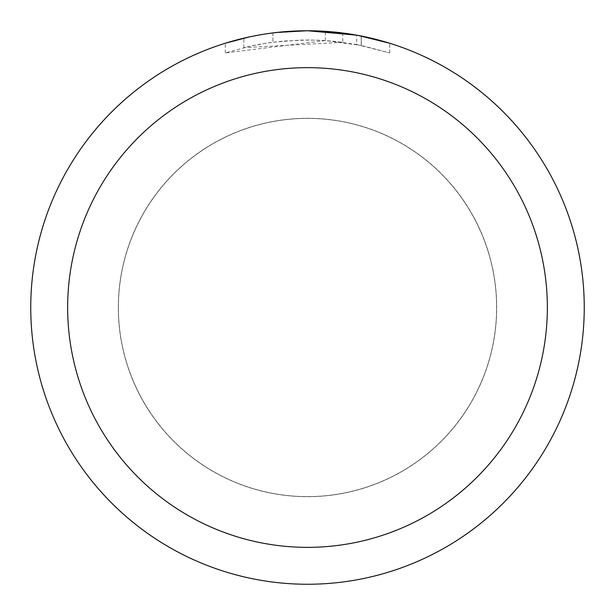 <?xml version="1.0" encoding="UTF-8"?>
<svg xmlns="http://www.w3.org/2000/svg" width="615" height="615" viewBox="0 0 615 615"><rect width="100%" height="100%" fill="white"/><g stroke="black" fill="none" stroke-linecap="round" stroke-linejoin="round"><path stroke-width="0.46" stroke-dasharray="3.08 2.31" d="M307.5 118.388A189.113 189.113 0 0 1 496.613 307.5A189.113 189.113 0 0 1 307.5 496.613A189.113 189.113 0 0 1 118.388 307.5A189.113 189.113 0 0 1 307.5 118.388A189.113 189.113 0 0 1 496.613 307.5A189.113 189.113 0 0 1 307.5 496.613A189.113 189.113 0 0 1 118.388 307.5A189.113 189.113 0 0 1 307.5 118.388M307.5 118.341A189.159 189.159 0 0 1 496.659 307.5A189.159 189.159 0 0 1 307.5 496.659A189.159 189.159 0 0 1 118.341 307.5A189.159 189.159 0 0 1 307.5 118.341M325.335 40.59L225.29 52.928L249.859 46.256L266.556 43.127L283.415 41.059L308.868 39.975L325.842 40.605L342.747 42.304L342.747 33.002L307.5 30.75A276.75 276.75 0 0 1 584.25 307.5A276.75 276.75 0 0 1 307.5 584.25A276.75 276.75 0 0 1 30.75 307.5A276.75 276.75 0 0 1 307.5 30.75L313.02 30.804M316.871 30.911L341.579 32.856M288.743 31.388L307.5 30.758L325.335 31.342L361.22 36.016L361.22 45.425L325.343 40.567L325.343 31.327M361.213 36.016L357.968 35.393M389.718 43.25L356.654 35.155L356.662 44.534L389.718 52.928L361.213 45.425M342.747 42.304L243.84 47.663A267.525 267.525 0 0 1 272.914 42.22L300.212 40.075L317.125 40.152L334.083 41.297L356.662 44.534M272.914 32.918L272.914 42.22L272.914 32.918A276.75 276.75 0 0 0 243.84 38.168L266.126 33.863M277.588 32.372L276.289 32.518M389.741 52.928L389.741 43.25L389.741 52.928M243.84 47.663L243.84 38.168L243.84 47.663M249.406 36.915L265.188 34.002M272.914 32.926L287.213 31.496M361.22 45.425L361.22 36.016M225.275 52.928L225.275 43.25L236.729 39.952L254.164 35.939L271.815 33.056L289.619 31.327L307.5 30.75L271.215 33.141M118.388 307.5A189.113 189.113 0 0 1 307.5 118.388A189.113 189.113 0 0 1 496.613 307.5A189.113 189.113 0 0 1 307.5 496.613A189.113 189.113 0 0 1 118.388 307.5M118.295 307.5A189.205 189.205 0 0 1 307.5 118.295A189.205 189.205 0 0 1 496.705 307.5A189.205 189.205 0 0 1 307.5 496.705A189.205 189.205 0 0 1 118.295 307.5M361.336 36.039L361.336 45.449"/><path stroke-width="0.92" d="M313.02 30.804L316.871 30.911M341.579 32.856L342.747 33.002M356.662 35.155L307.5 30.75A276.75 276.75 0 0 1 584.25 307.5A276.75 276.75 0 0 1 307.5 584.25A276.75 276.75 0 0 1 30.75 307.5A276.75 276.75 0 0 1 307.5 30.75L277.588 32.372M357.968 35.393L389.718 43.25M307.5 67.65A239.85 239.85 0 0 1 547.35 307.5A239.85 239.85 0 0 1 307.5 547.35A239.85 239.85 0 0 1 67.65 307.5A239.85 239.85 0 0 1 307.5 67.65M276.289 32.518L272.914 32.918M225.29 43.25L249.406 36.915M265.188 34.002L272.914 32.926M287.213 31.496L288.743 31.388M266.126 33.863L271.215 33.141"/></g></svg>
